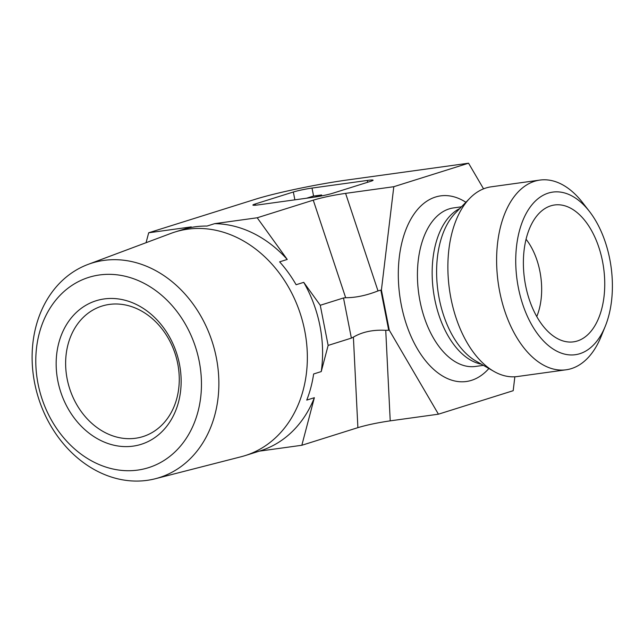 <?xml version="1.0" encoding="UTF-8"?>
<svg xmlns="http://www.w3.org/2000/svg" width="644" height="644" viewBox="0 0 644 644"><rect width="100%" height="100%" fill="white"/><g stroke="black" fill="none" stroke-linecap="round" stroke-linejoin="round"><path stroke-width="0.97" d="M147.065 480.36A112.426 91.303 -107.4 0 0 155.381 478.725A112.426 91.303 -107.4 0 0 212.592 343.011A112.426 91.303 -107.4 0 0 88.027 264.418A112.426 91.303 -107.4 0 0 36.925 392.76A112.426 91.303 -107.4 0 0 147.065 480.36M137.776 470.088A99.731 80.991 72.6 0 1 39.26 333.407A99.731 80.991 72.6 0 1 178.879 314.103A99.731 80.991 72.6 0 1 137.776 470.088M104.199 298.937A75.235 61.1 -107.4 0 0 73.199 416.62A75.235 61.1 -107.4 0 0 178.525 402.049A75.235 61.1 -107.4 0 0 104.199 298.937M88.027 264.418L170.974 233.378A117.176 95.159 72.6 0 1 174.894 232.033A117.176 95.159 72.6 0 1 300.804 315.278A117.176 95.159 72.6 0 1 245.155 455.598A117.176 95.159 72.6 0 1 241.178 456.733L155.381 478.725M109.319 304.427A68.401 55.545 72.6 0 1 176.714 359.159A68.401 55.545 72.6 0 1 142.952 436.592A68.401 55.545 72.6 0 1 69.455 387.994A68.401 55.545 72.6 0 1 101.937 306.085A68.401 55.545 72.6 0 1 109.319 304.427M174.894 232.033L190.125 227.243A117.176 95.159 72.6 0 1 191.252 226.897L183.637 229.288A117.176 95.159 72.6 0 1 207.014 226.06L214.629 223.661A117.176 95.159 72.6 0 1 287.24 259.452L279.625 261.85A117.176 95.159 72.6 0 1 296.119 284.737L303.735 282.346A117.176 95.159 72.6 0 1 321.243 371.58L313.628 373.979A117.176 95.159 72.6 0 1 306.745 400.093L314.361 397.702L301.835 445.27L259.315 451.146M314.361 397.702A117.176 95.159 72.6 0 1 260.385 450.808L245.155 455.598M303.735 282.346L320.261 305.272L328.142 345.417L321.243 371.58M214.629 223.661L257.197 217.777L287.24 259.452M146.067 242.699L148.684 232.782L191.252 226.897M257.197 217.777L313.258 200.163L345.667 297.713L343.502 297.971L351.374 338.116L353.395 337.118L357.887 427.648C366.927 424.951 377.706 422.681 390.224 420.854L438.435 414.189L389.282 330.187L381.409 290.042L393.806 186.704L468.55 163.206L483.547 188.837M393.806 186.704L345.595 193.369C333.077 195.196 322.298 197.458 313.258 200.163M148.684 232.782L255.298 199.278A67.137 5.313 -11.1 0 1 346.931 180.03L468.55 163.206M313.58 196.074L312.01 188.08L367.297 180.441A13.677 1.087 -11.1 0 1 373.101 180.199A13.677 1.087 -11.1 0 1 370.735 181.302L332.658 193.272A13.677 1.087 -11.1 0 1 313.982 197.193L258.703 204.832A13.677 1.087 -11.1 0 1 252.891 205.074A13.677 1.087 -11.1 0 1 255.257 203.971L293.342 192.001L294.872 199.833M312.01 188.08A13.677 1.087 -11.1 0 0 293.342 192.001M320.261 305.272L343.502 297.971M328.142 345.417L351.374 338.116M589.437 211.433L582.611 202.627A95.755 55.36 82.1 0 0 539.889 180.078A95.755 55.36 82.1 0 0 534.625 181.27A95.755 55.36 82.1 0 0 498.867 287.119A95.755 55.36 82.1 0 0 566.124 369.793A95.755 55.36 82.1 0 0 571.381 368.61A95.755 55.36 82.1 0 0 601.118 336.498L605.304 326.178A82.078 47.455 -97.9 0 1 579.817 353.701A82.078 47.455 -97.9 0 1 516.021 252.021A82.078 47.455 -97.9 0 1 589.437 211.433A82.078 47.455 -97.9 0 1 605.304 326.178M539.889 180.078L491.147 186.824A95.755 55.36 82.1 0 0 485.89 188.008A95.755 55.36 82.1 0 0 469.862 198.223A95.755 55.36 82.1 0 0 449.423 289.261A95.755 55.36 82.1 0 0 493.803 371.338A95.755 55.36 82.1 0 0 517.382 376.531L566.124 369.793M577.322 340.99A69.085 39.936 -97.9 0 1 567.461 341.884A69.085 39.936 -97.9 0 1 524.498 278.884A69.085 39.936 -97.9 0 1 548.744 206.579A69.085 39.936 -97.9 0 1 550.805 205.83A69.085 39.936 -97.9 0 1 602.518 261.319A69.085 39.936 -97.9 0 1 577.322 340.99M536.758 316.574A54.716 31.636 82.1 0 0 526.067 239.27M514.854 376.78L513.188 390.699L438.435 414.189M390.224 420.854L385.74 330.324L389.282 330.187M388.718 330.267L380.846 290.122L381.409 290.042M380.846 290.122L378.004 290.919C366.396 295.483 355.617 297.745 345.667 297.713M306.592 198.215L313.242 196.122L321.614 194.963L314.997 197.048M321.791 195.865L321.614 194.963M385.74 330.324C373.093 329.607 362.314 331.877 353.395 337.118M301.835 445.27L357.887 427.648M483.403 365.349L475.514 366.444A80.025 46.263 -97.9 0 1 419.308 297.351A80.025 46.263 -97.9 0 1 449.19 208.889A80.025 46.263 -97.9 0 1 453.593 207.899L461.474 206.804M488.885 368.505A93.71 54.177 -97.9 0 1 405.446 321.428A93.71 54.177 -97.9 0 1 435.513 197.032A93.71 54.177 -97.9 0 1 465.902 202.28M481.342 364.166A80.025 46.263 -97.9 0 1 433.452 291.474A80.025 46.263 -97.9 0 1 459.816 208.503M493.803 371.338L475.86 361.01A81.86 47.326 -97.9 0 1 437.928 290.855A81.86 47.326 -97.9 0 1 455.397 213.027L469.862 198.223M345.595 193.369L378.004 290.919M367.297 180.441L367.652 182.268M255.507 205.203L255.257 203.971"/></g></svg>

